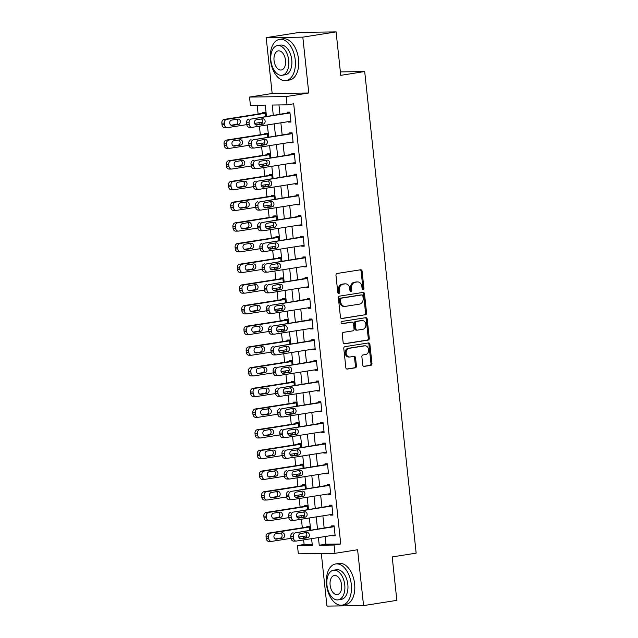 <?xml version="1.0" encoding="UTF-8"?>
<svg xmlns="http://www.w3.org/2000/svg" width="638" height="638" viewBox="0 0 638 638"><rect width="100%" height="100%" fill="white"/><g stroke="black" fill="none" stroke-linecap="round" stroke-linejoin="round"><path stroke-width="0.96" d="M363.15 289.732A1.148 0.925 89.2 0 0 363.939 288.448L362.097 271.19A1.635 1.316 89.2 0 0 360.614 269.77L337.095 273.479A1.635 1.316 89.2 0 0 335.963 275.305L337.805 292.563A1.148 0.925 89.2 0 0 339.639 292.276L339.4 290.043A5.24 4.219 89.2 0 1 343.021 284.189L344.983 283.878A5.24 4.219 89.2 0 1 345.469 283.838A5.24 4.219 89.2 0 1 349.72 288.416L349.959 290.649A1.148 0.925 89.2 0 0 351.785 290.362L351.546 288.129A5.24 4.219 89.2 0 1 355.175 282.275L357.136 281.964A5.24 4.219 89.2 0 1 357.623 281.924A5.24 4.219 89.2 0 1 361.874 286.502L362.113 288.735A1.148 0.925 89.2 0 0 363.15 289.732M362.543 289.564A1.148 0.925 89.2 0 0 362.95 288.464L361.108 271.198A1.635 1.316 89.2 0 0 360.167 269.842M338.244 293.4A1.148 0.925 89.2 0 0 338.65 292.292L338.411 290.059L339.4 290.043M350.39 291.478A1.148 0.925 89.2 0 0 350.796 290.378L350.557 288.145L351.546 288.129M362.751 364.984A1.635 1.316 89.2 0 0 364.234 366.403L370.83 365.367A1.635 1.316 89.2 0 0 371.962 363.532L369.912 344.368A1.635 1.316 89.2 0 0 368.437 342.949L344.919 346.657A1.635 1.316 89.2 0 0 343.786 348.484L345.836 367.655A1.635 1.316 89.2 0 0 347.311 369.075L355.286 367.815A1.635 1.316 89.2 0 0 356.419 365.989L355.541 357.782A1.635 1.316 89.2 0 0 354.058 356.363L350.103 356.985A4.378 3.525 89.2 0 1 349.704 357.025A4.378 3.525 89.2 0 1 346.123 352.942A4.378 3.525 89.2 0 1 349.177 348.3L364.657 345.852A4.378 3.525 89.2 0 1 365.064 345.82A4.378 3.525 89.2 0 1 368.644 349.903A4.378 3.525 89.2 0 1 365.59 354.545L363.006 354.951A1.635 1.316 89.2 0 0 361.874 356.786L362.751 364.984M325.077 536.534L325.89 544.198L340.74 543.991L334.089 545.043L334.974 553.313L298.345 553.816L297.46 545.538L312.309 545.338L311.599 538.655M336.098 31.9L302.819 37.148L266.19 37.642L299.469 32.394L336.098 31.9L340.74 75.34L364.697 71.56L416.159 553.138L392.203 556.918L396.844 600.358L363.564 605.606L357.599 549.749L334.974 553.313M266.19 37.642L272.163 93.499L308.784 92.996L302.819 37.148M308.784 92.996L286.159 96.569L287.044 104.839L272.195 105.047L273.287 115.231M340.74 543.991L293.695 103.795L287.044 104.839M365.43 314.845A1.635 1.316 89.2 0 0 366.563 313.019L364.513 293.847A1.635 1.316 89.2 0 0 363.038 292.427L339.52 296.136A1.635 1.316 89.2 0 0 338.387 297.97L340.437 317.134A1.635 1.316 89.2 0 0 341.912 318.553L364.442 314.861A1.635 1.316 89.2 0 0 365.574 313.027L363.524 293.863A1.635 1.316 89.2 0 0 362.591 292.499M367.217 319.104L369.266 338.276A1.635 1.316 89.2 0 1 368.134 340.102L344.616 343.81A1.635 1.316 89.2 0 1 343.132 342.399L342.255 334.192A1.635 1.316 89.2 0 1 343.388 332.358L352.926 330.859A1.635 1.316 89.2 0 0 354.058 329.025L353.476 323.586A1.635 1.316 89.2 0 0 352.001 322.166L342.072 323.729A1.148 0.925 89.2 0 1 341.824 321.456L365.733 317.692A1.635 1.316 89.2 0 1 367.217 319.104L366.228 319.12L368.278 338.292L369.266 338.276M321.321 553.505L326.943 606.1L363.564 605.606M278.95 104.951L279.938 114.186M280.864 122.807L282.148 134.865M283.073 143.494L284.357 155.552M285.282 164.181L286.574 176.24M287.491 184.868L288.783 196.927M289.7 205.556L290.992 217.614M291.917 226.235L293.201 238.301M294.126 246.922L295.41 258.988M296.335 267.609L297.627 279.675M298.544 288.296L299.836 300.354M300.753 308.983L302.045 321.042M302.97 329.671L304.254 341.729M305.179 350.358L306.471 362.416M307.388 371.045L308.68 383.103M309.597 391.724L310.889 403.79M311.807 412.411L313.099 424.477M314.024 433.098L315.308 445.165M316.233 453.785L317.525 465.844M318.442 474.473L319.734 486.531M320.651 495.16L321.943 507.218M322.868 515.847L324.152 527.905M288.416 121.619L288.464 122.097L290.944 122.057L289.883 112.128L287.403 112.16L287.491 112.99M290.625 142.306L290.681 142.776L293.153 142.745L292.092 132.816L289.62 132.848L289.708 133.677M292.834 162.985L292.89 163.464L295.362 163.432L294.301 153.503L291.829 153.535L291.917 154.364M295.051 183.672L295.099 184.151L297.571 184.119L296.51 174.19L294.038 174.222L294.126 175.051M297.26 204.359L297.308 204.838L299.78 204.806L298.72 194.877L296.247 194.909L296.335 195.738M299.469 225.047L299.517 225.525L301.997 225.493L300.937 215.564L298.456 215.596L298.544 216.426M301.678 245.734L301.734 246.212L304.206 246.18L303.146 236.243L300.673 236.283L300.761 237.105M303.887 266.421L303.943 266.899L306.415 266.859L305.355 256.931L302.883 256.97L302.97 257.792M306.104 287.108L306.152 287.586L308.625 287.547L307.564 277.618L305.092 277.65L305.179 278.479M308.314 307.795L308.361 308.266L310.842 308.234L309.773 298.305L307.301 298.337L307.388 299.166M310.523 328.474L310.57 328.953L313.051 328.921L311.99 318.992L309.51 319.024L309.597 319.853M312.732 349.161L312.787 349.64L315.26 349.608L314.199 339.679L311.727 339.711L311.815 340.54M314.941 369.849L314.997 370.327L317.469 370.295L316.408 360.366L313.936 360.398L314.024 361.228M317.158 390.536L317.206 391.014L319.678 390.982L318.617 381.053L316.145 381.085L316.233 381.915M319.367 411.223L319.415 411.701L321.895 411.67L320.826 401.733L318.354 401.773L318.442 402.594M321.576 431.91L321.624 432.389L324.104 432.349L323.043 422.42L320.563 422.46L320.651 423.281M323.785 452.597L323.841 453.068L326.313 453.036L325.252 443.107L322.78 443.139L322.868 443.968M325.994 473.284L326.05 473.755L328.522 473.723L327.461 463.794L324.989 463.826L325.077 464.655M328.211 493.964L328.259 494.442L330.731 494.41L329.671 484.481L327.198 484.513L327.286 485.343M330.42 514.651L330.468 515.129L332.948 515.097L331.888 505.168L329.407 505.2L329.495 506.03M332.629 535.338L332.677 535.816L335.157 535.784L334.097 525.856L331.616 525.887L331.712 526.717M257.178 105.246L258.119 114.058M259.036 122.679L259.219 124.346M259.411 126.188L260.328 134.746M261.253 143.367L261.428 145.033M261.628 146.876L262.537 155.433M263.462 164.054L263.638 165.721M263.837 167.563L264.746 176.12M265.671 184.741L265.847 186.408M266.046 188.25L266.963 196.799M267.88 205.428L268.064 207.095M268.255 208.937L269.172 217.486M270.089 226.115L270.273 227.782M270.464 229.616L271.381 238.173M272.306 246.802L272.482 248.469M272.681 250.303L273.59 258.861M274.515 267.489L274.691 269.148M274.89 270.99L275.799 279.548M276.725 288.169L276.9 289.835M277.099 291.678L278.016 300.235M278.934 308.856L279.117 310.523M279.308 312.365L280.226 320.922M281.143 329.543L281.326 331.21M281.517 333.052L282.435 341.609M283.36 350.23L283.535 351.897M283.735 353.739L284.644 362.288M285.569 370.917L285.744 372.584M285.944 374.426L286.853 382.975M287.778 391.604L287.953 393.271M288.153 395.105L289.07 403.663M289.987 412.292L290.17 413.958M290.362 415.793L291.279 424.35M292.196 432.979L292.379 434.637M292.571 436.48L293.488 445.037M294.413 453.658L294.589 455.325M294.788 457.167L295.697 465.724M296.622 474.345L296.798 476.012M296.997 477.854L297.906 486.411M298.831 495.032L299.007 496.699M299.206 498.541L300.123 507.098M301.04 515.719L301.224 517.386M301.415 519.228L302.332 527.778M303.249 536.406L303.433 538.073M303.624 539.915L304.119 544.493L312.205 544.381M265.56 116.451L265.137 112.463L262.657 112.503L262.744 113.325M267.769 137.138L267.346 133.151L264.874 133.19L264.961 134.012M269.978 157.825L269.555 153.838L267.083 153.87L267.17 154.699M272.195 178.504L271.764 174.525L269.292 174.557L269.38 175.386M274.404 199.192L273.973 195.212L271.501 195.244L271.589 196.073M276.613 219.879L276.19 215.899L273.71 215.931L273.798 216.761M278.822 240.566L278.399 236.586L275.927 236.618L276.015 237.448M281.031 261.253L280.608 257.274L278.136 257.305L278.224 258.135M283.248 281.94L282.817 277.953L280.345 277.993L280.433 278.814M285.457 302.627L285.026 298.64L282.554 298.68L282.642 299.501M287.666 323.314L287.244 319.327L284.763 319.359L284.851 320.188M289.875 343.994L289.453 340.014L286.98 340.046L287.068 340.875M292.084 364.681L291.662 360.701L289.189 360.733L289.277 361.563M294.301 385.368L293.871 381.388L291.399 381.42L291.486 382.25M296.51 406.055L296.088 402.076L293.608 402.107L293.695 402.937M298.72 426.742L298.297 422.763L295.817 422.795L295.912 423.624M300.929 447.429L300.506 443.442L298.034 443.482L298.121 444.303M303.138 468.117L302.715 464.129L300.243 464.169L300.331 464.99M305.355 488.804L304.924 484.816L302.452 484.848L302.54 485.678M307.564 509.483L307.141 505.503L304.661 505.535L304.749 506.365M309.773 530.17L309.35 526.19L306.87 526.222L306.966 527.052M364.697 71.56L340.373 71.895M304.119 544.493L297.46 545.538M266.461 116.307L265.264 105.134L250.415 105.342L249.53 97.064L286.159 96.569M272.163 93.499L249.53 97.064M318.418 537.579L319.239 545.243L334.089 545.043M274.204 123.86L275.496 135.918M276.413 144.547L277.705 156.605M278.623 165.226L279.915 177.292M280.84 185.913L282.124 197.979M283.049 206.6L284.341 218.667M285.258 227.287L286.55 239.346M287.467 247.975L288.759 260.033M289.684 268.662L290.968 280.72M291.893 289.349L293.177 301.407M294.102 310.036L295.394 322.094M296.311 330.715L297.603 342.781M298.52 351.402L299.812 363.469M300.737 372.09L302.021 384.156M302.946 392.777L304.23 404.835M305.155 413.464L306.447 425.522M307.364 434.151L308.656 446.209M309.574 454.838L310.865 466.896M311.791 475.525L313.075 487.584M314 496.205L315.284 508.271M316.209 516.892L317.501 528.958M310.674 530.034L309.382 517.968M308.465 509.347L307.173 497.281M306.256 488.66L304.964 476.594M304.039 467.973L302.755 455.915M301.83 447.286L300.538 435.228M299.621 426.599L298.329 414.54M297.412 405.912L296.12 393.853M295.195 385.224L293.911 373.166M292.986 364.545L291.702 352.479M290.776 343.858L289.485 331.792M288.567 323.171L287.275 311.105M286.358 302.484L285.066 290.426M284.141 281.797L282.857 269.738M281.932 261.109L280.648 249.051M279.723 240.422L278.431 228.364M277.514 219.735L276.222 207.677M275.305 199.056L274.013 186.99M273.088 178.369L271.804 166.303M270.879 157.682L269.595 145.616M268.67 136.995L267.378 124.936M325.89 544.198L319.239 545.243M288.464 122.097L290.904 121.706M290.681 142.776L293.113 142.394M292.89 163.464L295.322 163.081M295.099 184.151L297.539 183.768M297.308 204.838L299.748 204.455M299.517 225.525L301.957 225.142M301.734 246.212L304.166 245.829M303.943 266.899L306.376 266.509M306.152 287.586L308.593 287.196M308.361 308.266L310.802 307.883M310.57 328.953L313.011 328.57M312.787 349.64L315.22 349.257M314.997 370.327L317.429 369.944M317.206 391.014L319.646 390.631M319.415 411.701L321.855 411.319M321.624 432.389L324.064 431.998M323.841 453.068L326.273 452.685M326.05 473.755L328.482 473.372M328.259 494.442L330.699 494.059M330.468 515.129L332.908 514.746M332.677 535.816L335.117 535.434M357.623 281.924L356.626 281.932A5.24 4.219 89.2 0 0 356.148 281.98L357.136 281.964M350.557 288.145A5.24 4.219 89.2 0 1 354.186 282.283L356.148 281.98M345.469 283.838L344.48 283.854A5.24 4.219 89.2 0 0 343.994 283.894L344.983 283.878M338.411 290.059A5.24 4.219 89.2 0 1 342.032 284.197L343.994 283.894M341.37 318.498L364.442 314.861M362.878 295.92A1.148 0.925 89.2 0 0 361.842 294.931L341.194 298.185A1.148 0.925 89.2 0 0 340.405 299.469L340.66 301.822A5.24 4.219 89.2 0 0 344.911 306.399A5.24 4.219 89.2 0 0 345.397 306.36L359.505 304.135A5.24 4.219 89.2 0 0 363.134 298.281L362.878 295.92M361.068 294.939A1.148 0.925 89.2 0 0 360.853 294.947L361.842 294.931M344.911 306.399L343.922 306.415A5.24 4.219 89.2 0 1 339.663 301.838L339.416 299.477A1.148 0.925 89.2 0 1 340.206 298.201L360.853 294.947M344.065 343.754L367.145 340.118A1.635 1.316 89.2 0 0 368.278 338.292M351.315 322.174A1.635 1.316 89.2 0 0 351.012 322.182L341.617 323.665M362.823 329.296A4.378 3.525 89.2 0 0 365.877 324.654A4.378 3.525 89.2 0 0 362.304 320.571A4.378 3.525 89.2 0 0 361.898 320.603L356.443 321.464A1.635 1.316 89.2 0 0 355.31 323.299L355.892 328.737A1.635 1.316 89.2 0 0 357.368 330.157L362.823 329.296M362.304 320.571L361.307 320.587A4.378 3.525 89.2 0 0 360.909 320.619L361.898 320.603M356.379 330.173A1.635 1.316 89.2 0 1 354.903 328.753L354.321 323.306A1.635 1.316 89.2 0 1 355.454 321.48L360.909 320.619M366.228 319.12A1.635 1.316 89.2 0 0 365.295 317.756M365.064 345.82L364.075 345.836A4.378 3.525 89.2 0 0 363.668 345.868L364.657 345.852M349.704 357.025L348.715 357.033A4.378 3.525 89.2 0 1 345.134 352.958A4.378 3.525 89.2 0 1 348.189 348.308L363.668 345.868M346.769 369.019L354.289 367.831A1.635 1.316 89.2 0 0 355.422 365.997L354.553 357.798A1.635 1.316 89.2 0 0 353.611 356.435M363.684 366.348L369.841 365.375A1.635 1.316 89.2 0 0 370.973 363.548L368.923 344.376A1.635 1.316 89.2 0 0 367.99 343.021M265.185 112.942L224.145 119.418A3.334 2.688 -90.8 0 0 221.841 123.142L222.016 124.801A3.334 2.688 -90.8 0 0 224.72 127.712A3.334 2.688 -90.8 0 0 225.031 127.688M246.778 124.617L227.503 127.656A3.334 2.688 89.2 0 1 227.2 127.68A3.334 2.688 89.2 0 1 224.488 124.769L224.313 123.11A3.334 2.688 89.2 0 1 226.618 119.378L265.225 113.293M262.601 122.121L254.602 123.381M231.044 125.223L236.052 124.434A2.672 2.145 89.2 0 0 237.902 122.145A2.672 2.145 89.2 0 0 236.586 119.322M232.136 125.407L238.524 124.402A2.672 2.145 89.2 0 0 240.39 121.571A2.672 2.145 89.2 0 0 238.205 119.083A2.672 2.145 89.2 0 0 237.958 119.107L231.57 120.111A2.672 2.145 89.2 0 0 229.712 122.943A2.672 2.145 89.2 0 0 231.889 125.431A2.672 2.145 89.2 0 0 232.136 125.407L231.642 125.415M290.856 121.236L252.249 127.321A3.334 2.688 89.2 0 1 251.946 127.345A3.334 2.688 89.2 0 1 249.235 124.426L249.059 122.775A3.334 2.688 89.2 0 1 251.364 119.043L289.971 112.958M289.931 112.607L251.364 119.043M256.883 125.072A2.672 2.145 -90.8 0 1 256.635 125.096A2.672 2.145 -90.8 0 1 254.458 122.608A2.672 2.145 -90.8 0 1 256.316 119.777L262.704 118.772A2.672 2.145 -90.8 0 1 262.952 118.748A2.672 2.145 -90.8 0 1 265.129 121.236A2.672 2.145 -90.8 0 1 263.271 124.067L256.388 125.08M261.333 118.987A2.672 2.145 -90.8 0 1 262.649 121.81A2.672 2.145 -90.8 0 1 260.798 124.099L255.79 124.888M249.777 127.353A3.334 2.688 -90.8 0 1 249.466 127.377A3.334 2.688 -90.8 0 1 246.762 124.466L246.587 122.807A3.334 2.688 -90.8 0 1 248.892 119.075M267.394 133.629L226.354 140.097A3.334 2.688 -90.8 0 0 224.05 143.829L224.225 145.488A3.334 2.688 -90.8 0 0 226.937 148.399A3.334 2.688 -90.8 0 0 227.24 148.375M248.987 145.304L229.712 148.343A3.334 2.688 89.2 0 1 229.409 148.367A3.334 2.688 89.2 0 1 226.697 145.448L226.522 143.797A3.334 2.688 89.2 0 1 228.835 140.065L267.434 133.98M264.81 142.808L256.811 144.068M233.253 145.911L238.261 145.121A2.672 2.145 89.2 0 0 240.111 142.832A2.672 2.145 89.2 0 0 238.795 140.009M234.345 146.094L240.741 145.089A2.672 2.145 89.2 0 0 242.599 142.258A2.672 2.145 89.2 0 0 240.422 139.77A2.672 2.145 89.2 0 0 240.175 139.794L233.779 140.799A2.672 2.145 89.2 0 0 231.921 143.63A2.672 2.145 89.2 0 0 234.098 146.118A2.672 2.145 89.2 0 0 234.345 146.094L233.851 146.102M269.603 154.316L228.564 160.784A3.334 2.688 -90.8 0 0 226.259 164.516L226.434 166.167A3.334 2.688 -90.8 0 0 229.146 169.086A3.334 2.688 -90.8 0 0 229.449 169.062M251.205 165.992L231.929 169.03A3.334 2.688 89.2 0 1 231.618 169.054A3.334 2.688 89.2 0 1 228.914 166.135L228.731 164.484A3.334 2.688 89.2 0 1 231.044 160.752L269.643 154.667M267.019 163.495L259.02 164.756M235.462 166.598L240.47 165.808A2.672 2.145 89.2 0 0 242.32 163.519A2.672 2.145 89.2 0 0 241.004 160.696M236.562 166.781L242.95 165.776A2.672 2.145 89.2 0 0 244.809 162.945A2.672 2.145 89.2 0 0 242.631 160.457A2.672 2.145 89.2 0 0 242.384 160.481L235.996 161.486A2.672 2.145 89.2 0 0 234.13 164.317A2.672 2.145 89.2 0 0 236.315 166.805A2.672 2.145 89.2 0 0 236.562 166.781L236.068 166.789M271.82 175.003L230.781 181.471A3.334 2.688 -90.8 0 0 228.468 185.203L228.643 186.854A3.334 2.688 -90.8 0 0 231.355 189.773A3.334 2.688 -90.8 0 0 231.666 189.749M253.414 186.671L234.138 189.717A3.334 2.688 89.2 0 1 233.827 189.741A3.334 2.688 89.2 0 1 231.123 186.822L230.948 185.172A3.334 2.688 89.2 0 1 233.253 181.439L271.852 175.354M269.228 184.183L261.229 185.443M237.671 187.285L242.687 186.495A2.672 2.145 89.2 0 0 244.529 184.207A2.672 2.145 89.2 0 0 243.214 181.383M238.771 187.468L245.159 186.463A2.672 2.145 89.2 0 0 247.018 183.632A2.672 2.145 89.2 0 0 244.84 181.144A2.672 2.145 89.2 0 0 244.593 181.168L238.205 182.173A2.672 2.145 89.2 0 0 236.347 185.004A2.672 2.145 89.2 0 0 238.524 187.492A2.672 2.145 89.2 0 0 238.771 187.468L238.277 187.476M293.065 141.915L254.458 148.008A3.334 2.688 89.2 0 1 254.155 148.032A3.334 2.688 89.2 0 1 251.444 145.113L251.268 143.462A3.334 2.688 89.2 0 1 253.581 139.73L292.18 133.645M292.14 133.294L253.581 139.73M259.092 145.759A2.672 2.145 -90.8 0 1 258.845 145.783A2.672 2.145 -90.8 0 1 256.667 143.295A2.672 2.145 -90.8 0 1 258.526 140.464L264.922 139.459A2.672 2.145 -90.8 0 1 265.161 139.435A2.672 2.145 -90.8 0 1 267.346 141.923A2.672 2.145 -90.8 0 1 265.488 144.754L258.597 145.767M263.542 139.674A2.672 2.145 -90.8 0 1 264.858 142.497A2.672 2.145 -90.8 0 1 263.008 144.786L257.999 145.576M251.986 148.04A3.334 2.688 -90.8 0 1 251.675 148.064A3.334 2.688 -90.8 0 1 248.972 145.145L248.796 143.494A3.334 2.688 -90.8 0 1 251.101 139.762M295.274 162.602L256.675 168.687A3.334 2.688 89.2 0 1 256.364 168.719A3.334 2.688 89.2 0 1 253.653 165.8L253.477 164.149A3.334 2.688 89.2 0 1 255.79 160.417L294.389 154.332M294.349 153.981L255.79 160.417M261.309 166.446A2.672 2.145 -90.8 0 1 261.062 166.47A2.672 2.145 -90.8 0 1 258.876 163.982A2.672 2.145 -90.8 0 1 260.743 161.151L267.131 160.146A2.672 2.145 -90.8 0 1 267.378 160.122A2.672 2.145 -90.8 0 1 269.555 162.61A2.672 2.145 -90.8 0 1 267.697 165.441L260.814 166.454M265.751 160.361A2.672 2.145 -90.8 0 1 267.067 163.184A2.672 2.145 -90.8 0 1 265.217 165.473L260.208 166.263M254.195 168.727A3.334 2.688 -90.8 0 1 253.892 168.751A3.334 2.688 -90.8 0 1 251.181 165.832L251.005 164.181A3.334 2.688 -90.8 0 1 253.31 160.449M297.483 183.289L258.884 189.374A3.334 2.688 89.2 0 1 258.573 189.406A3.334 2.688 89.2 0 1 255.87 186.487L255.694 184.829A3.334 2.688 89.2 0 1 257.999 181.104L296.598 175.019M296.566 174.668L257.999 181.104M263.518 187.133A2.672 2.145 -90.8 0 1 263.271 187.149A2.672 2.145 -90.8 0 1 261.094 184.669A2.672 2.145 -90.8 0 1 262.952 181.838L269.34 180.825A2.672 2.145 -90.8 0 1 269.587 180.809A2.672 2.145 -90.8 0 1 271.764 183.297A2.672 2.145 -90.8 0 1 269.906 186.129L263.023 187.141M267.96 181.048A2.672 2.145 -90.8 0 1 269.276 183.864A2.672 2.145 -90.8 0 1 267.434 186.16L262.417 186.95M256.412 189.414A3.334 2.688 -90.8 0 1 256.101 189.438A3.334 2.688 -90.8 0 1 253.39 186.519L253.214 184.868A3.334 2.688 -90.8 0 1 255.527 181.136M274.029 195.691L232.99 202.158A3.334 2.688 -90.8 0 0 230.677 205.891L230.86 207.541A3.334 2.688 -90.8 0 0 233.564 210.46A3.334 2.688 -90.8 0 0 233.875 210.436M255.623 207.358L236.347 210.396A3.334 2.688 89.2 0 1 236.036 210.428A3.334 2.688 89.2 0 1 233.333 207.509L233.157 205.859A3.334 2.688 89.2 0 1 235.462 202.126L274.069 196.041M271.445 204.87L263.446 206.13M239.888 207.972L244.896 207.183A2.672 2.145 89.2 0 0 246.746 204.894A2.672 2.145 89.2 0 0 245.423 202.071M240.981 208.155L247.369 207.151A2.672 2.145 89.2 0 0 249.227 204.319A2.672 2.145 89.2 0 0 247.05 201.831A2.672 2.145 89.2 0 0 246.802 201.855L240.414 202.86A2.672 2.145 89.2 0 0 238.556 205.691A2.672 2.145 89.2 0 0 240.733 208.179A2.672 2.145 89.2 0 0 240.981 208.155L240.486 208.163M299.693 203.977L261.094 210.061A3.334 2.688 89.2 0 1 260.782 210.085A3.334 2.688 89.2 0 1 258.079 207.175L257.904 205.516A3.334 2.688 89.2 0 1 260.208 201.791L298.815 195.699M298.775 195.356L260.208 201.791M265.727 207.821A2.672 2.145 -90.8 0 1 265.48 207.836A2.672 2.145 -90.8 0 1 263.303 205.356A2.672 2.145 -90.8 0 1 265.161 202.525L271.549 201.512A2.672 2.145 -90.8 0 1 271.796 201.496A2.672 2.145 -90.8 0 1 273.973 203.977A2.672 2.145 -90.8 0 1 272.115 206.808L265.233 207.829M270.169 201.736A2.672 2.145 -90.8 0 1 271.493 204.551A2.672 2.145 -90.8 0 1 269.643 206.848L264.626 207.637M258.621 210.093A3.334 2.688 -90.8 0 1 258.31 210.125A3.334 2.688 -90.8 0 1 255.607 207.206L255.423 205.556A3.334 2.688 -90.8 0 1 257.736 201.823M295.227 59.781A20.855 12.289 -99 0 0 279.611 39.357A20.855 12.289 -99 0 0 270.48 60.124A20.855 12.289 -99 0 0 286.103 80.547A20.855 12.289 -99 0 0 295.227 59.781M286.103 80.547L289.429 80.029A20.855 12.289 -99 0 0 298.56 59.262A20.855 12.289 -99 0 0 282.937 38.83L279.611 39.357M277.458 45.601L280.521 45.123A15.017 8.852 81 0 1 291.765 59.828A15.017 8.852 81 0 1 285.194 74.782L282.132 75.268A15.017 8.852 -99 0 0 288.703 60.315A15.017 8.852 -99 0 0 277.458 45.601A15.017 8.852 -99 0 0 270.887 60.554A15.017 8.852 -99 0 0 282.132 75.268M274.053 60.514A9.674 5.702 -99 0 0 281.302 69.997A9.674 5.702 -99 0 0 285.537 60.355A9.674 5.702 -99 0 0 278.288 50.88A9.674 5.702 -99 0 0 274.053 60.514M351.291 584.384A20.855 12.289 -99 0 0 335.668 563.952A20.855 12.289 -99 0 0 326.544 584.719A20.855 12.289 -99 0 0 342.167 605.151A20.855 12.289 -99 0 0 351.291 584.384M342.167 605.151L345.493 604.625A20.855 12.289 -99 0 0 354.616 583.858A20.855 12.289 -99 0 0 339.001 563.434L335.668 563.952M333.522 570.205L336.577 569.726A15.017 8.852 81 0 1 347.83 584.432A15.017 8.852 81 0 1 341.258 599.385L338.196 599.864A15.017 8.852 -99 0 0 344.767 584.918A15.017 8.852 -99 0 0 333.522 570.205A15.017 8.852 -99 0 0 326.951 585.158A15.017 8.852 -99 0 0 338.196 599.864M330.117 585.118A9.674 5.702 -99 0 0 337.366 594.592A9.674 5.702 -99 0 0 341.601 584.958A9.674 5.702 -99 0 0 334.352 575.476A9.674 5.702 -99 0 0 330.117 585.118M276.238 216.378L235.199 222.845A3.334 2.688 -90.8 0 0 232.894 226.578L233.069 228.229A3.334 2.688 -90.8 0 0 235.773 231.147A3.334 2.688 -90.8 0 0 236.084 231.115M257.832 228.045L238.556 231.084A3.334 2.688 89.2 0 1 238.253 231.115A3.334 2.688 89.2 0 1 235.542 228.197L235.366 226.538A3.334 2.688 89.2 0 1 237.671 222.814L276.278 216.729M273.654 225.549L265.655 226.817M242.097 228.659L247.105 227.87A2.672 2.145 89.2 0 0 248.956 225.573A2.672 2.145 89.2 0 0 247.64 222.758M243.19 228.843L249.578 227.83A2.672 2.145 89.2 0 0 251.444 225.007A2.672 2.145 89.2 0 0 249.259 222.518A2.672 2.145 89.2 0 0 249.011 222.534L242.623 223.547A2.672 2.145 89.2 0 0 240.765 226.378A2.672 2.145 89.2 0 0 242.942 228.859A2.672 2.145 89.2 0 0 243.19 228.843L242.695 228.851M278.447 237.057L237.408 243.533A3.334 2.688 -90.8 0 0 235.103 247.257L235.278 248.916A3.334 2.688 -90.8 0 0 237.99 251.835A3.334 2.688 -90.8 0 0 238.293 251.803M260.041 248.732L240.765 251.771A3.334 2.688 89.2 0 1 240.462 251.795A3.334 2.688 89.2 0 1 237.751 248.884L237.575 247.225A3.334 2.688 89.2 0 1 239.888 243.501L278.487 237.408M275.863 246.236L267.864 247.496M244.306 249.346L249.314 248.557A2.672 2.145 89.2 0 0 251.165 246.26A2.672 2.145 89.2 0 0 249.849 243.445M245.399 249.53L251.795 248.517A2.672 2.145 89.2 0 0 253.653 245.686A2.672 2.145 89.2 0 0 251.476 243.206A2.672 2.145 89.2 0 0 251.228 243.222L244.832 244.234A2.672 2.145 89.2 0 0 242.974 247.066A2.672 2.145 89.2 0 0 245.151 249.546A2.672 2.145 89.2 0 0 245.399 249.53L244.904 249.53M280.656 257.744L239.625 264.22A3.334 2.688 -90.8 0 0 237.312 267.944L237.488 269.603A3.334 2.688 -90.8 0 0 240.199 272.522A3.334 2.688 -90.8 0 0 240.502 272.49M262.258 269.419L242.982 272.458A3.334 2.688 89.2 0 1 242.671 272.482A3.334 2.688 89.2 0 1 239.968 269.571L239.784 267.912A3.334 2.688 89.2 0 1 242.097 264.18L280.696 258.095M278.072 266.923L270.073 268.183M246.515 270.034L251.524 269.236A2.672 2.145 89.2 0 0 253.374 266.947A2.672 2.145 89.2 0 0 252.058 264.124M247.616 270.217L254.004 269.204A2.672 2.145 89.2 0 0 255.862 266.373A2.672 2.145 89.2 0 0 253.685 263.893A2.672 2.145 89.2 0 0 253.438 263.909L247.05 264.914A2.672 2.145 89.2 0 0 245.183 267.745A2.672 2.145 89.2 0 0 247.369 270.233A2.672 2.145 89.2 0 0 247.616 270.217L247.121 270.217M282.873 278.431L241.834 284.907A3.334 2.688 -90.8 0 0 239.521 288.631L239.697 290.29A3.334 2.688 -90.8 0 0 242.408 293.201A3.334 2.688 -90.8 0 0 242.719 293.177M264.467 290.107L245.191 293.145A3.334 2.688 89.2 0 1 244.88 293.169A3.334 2.688 89.2 0 1 242.177 290.258L242.001 288.599A3.334 2.688 89.2 0 1 244.306 284.867L282.905 278.782M280.281 287.61L272.282 288.87M248.724 290.713L253.741 289.923A2.672 2.145 89.2 0 0 255.583 287.634A2.672 2.145 89.2 0 0 254.267 284.811M249.825 290.896L256.213 289.891A2.672 2.145 89.2 0 0 258.071 287.06A2.672 2.145 89.2 0 0 255.894 284.572A2.672 2.145 89.2 0 0 255.647 284.596L249.259 285.601A2.672 2.145 89.2 0 0 247.4 288.432A2.672 2.145 89.2 0 0 249.578 290.92A2.672 2.145 89.2 0 0 249.825 290.896L249.33 290.904M285.082 299.118L244.043 305.586A3.334 2.688 -90.8 0 0 241.73 309.318L241.914 310.977A3.334 2.688 -90.8 0 0 244.617 313.888A3.334 2.688 -90.8 0 0 244.928 313.864M266.676 310.794L247.4 313.832A3.334 2.688 89.2 0 1 247.089 313.856A3.334 2.688 89.2 0 1 244.386 310.937L244.21 309.286A3.334 2.688 89.2 0 1 246.515 305.554L285.122 299.469M282.498 308.298L274.5 309.558M250.941 311.4L255.95 310.61A2.672 2.145 89.2 0 0 257.8 308.321A2.672 2.145 89.2 0 0 256.476 305.498M252.034 311.583L258.422 310.578A2.672 2.145 89.2 0 0 260.28 307.747A2.672 2.145 89.2 0 0 258.103 305.259A2.672 2.145 89.2 0 0 257.856 305.283L251.468 306.288A2.672 2.145 89.2 0 0 249.61 309.119A2.672 2.145 89.2 0 0 251.787 311.607A2.672 2.145 89.2 0 0 252.034 311.583L251.539 311.591M301.91 224.664L263.303 230.749A3.334 2.688 89.2 0 1 263 230.773A3.334 2.688 89.2 0 1 260.288 227.862L260.113 226.203A3.334 2.688 89.2 0 1 262.417 222.479L301.024 216.386M300.984 216.035L262.417 222.479M267.936 228.508A2.672 2.145 -90.8 0 1 267.689 228.524A2.672 2.145 -90.8 0 1 265.512 226.035A2.672 2.145 -90.8 0 1 267.37 223.212L273.758 222.199A2.672 2.145 -90.8 0 1 274.005 222.184A2.672 2.145 -90.8 0 1 276.19 224.664A2.672 2.145 -90.8 0 1 274.324 227.495L267.442 228.508M272.386 222.415A2.672 2.145 -90.8 0 1 273.702 225.238A2.672 2.145 -90.8 0 1 271.852 227.527L266.844 228.324M260.83 230.781A3.334 2.688 -90.8 0 1 260.519 230.812A3.334 2.688 -90.8 0 1 257.816 227.894L257.64 226.235A3.334 2.688 -90.8 0 1 259.945 222.51M304.119 245.351L265.512 251.436A3.334 2.688 89.2 0 1 265.209 251.46A3.334 2.688 89.2 0 1 262.497 248.549L262.322 246.89A3.334 2.688 89.2 0 1 264.634 243.158L303.233 237.073M303.194 236.722L264.634 243.158M270.145 249.187A2.672 2.145 -90.8 0 1 269.898 249.211A2.672 2.145 -90.8 0 1 267.721 246.723A2.672 2.145 -90.8 0 1 269.579 243.891L275.975 242.887A2.672 2.145 -90.8 0 1 276.222 242.863A2.672 2.145 -90.8 0 1 278.399 245.351A2.672 2.145 -90.8 0 1 276.541 248.182L269.651 249.195M274.595 243.102A2.672 2.145 -90.8 0 1 275.911 245.925A2.672 2.145 -90.8 0 1 274.061 248.214L269.053 249.003M263.039 251.468A3.334 2.688 -90.8 0 1 262.736 251.492A3.334 2.688 -90.8 0 1 260.025 248.581L259.849 246.922A3.334 2.688 -90.8 0 1 262.154 243.198M306.328 266.038L267.729 272.123A3.334 2.688 89.2 0 1 267.418 272.147A3.334 2.688 89.2 0 1 264.714 269.228L264.531 267.577A3.334 2.688 89.2 0 1 266.844 263.845L305.442 257.76M305.403 257.409L266.844 263.845M272.362 269.874A2.672 2.145 -90.8 0 1 272.115 269.898A2.672 2.145 -90.8 0 1 269.93 267.41A2.672 2.145 -90.8 0 1 271.796 264.579L278.184 263.574A2.672 2.145 -90.8 0 1 278.431 263.55A2.672 2.145 -90.8 0 1 280.608 266.038A2.672 2.145 -90.8 0 1 278.75 268.869L271.868 269.882M276.804 263.789A2.672 2.145 -90.8 0 1 278.12 266.612A2.672 2.145 -90.8 0 1 276.27 268.901L271.262 269.691M265.249 272.155A3.334 2.688 -90.8 0 1 264.945 272.179A3.334 2.688 -90.8 0 1 262.234 269.268L262.059 267.609A3.334 2.688 -90.8 0 1 264.363 263.877M308.537 286.725L269.938 292.81A3.334 2.688 89.2 0 1 269.627 292.834A3.334 2.688 89.2 0 1 266.923 289.915L266.748 288.264A3.334 2.688 89.2 0 1 269.053 284.532L307.652 278.447M307.62 278.096L269.053 284.532M274.571 290.561A2.672 2.145 -90.8 0 1 274.324 290.585A2.672 2.145 -90.8 0 1 272.147 288.097A2.672 2.145 -90.8 0 1 274.005 285.266L280.393 284.261A2.672 2.145 -90.8 0 1 280.64 284.237A2.672 2.145 -90.8 0 1 282.817 286.725A2.672 2.145 -90.8 0 1 280.959 289.556L274.077 290.569M279.013 284.476A2.672 2.145 -90.8 0 1 280.329 287.299A2.672 2.145 -90.8 0 1 278.487 289.588L273.471 290.378M267.466 292.842A3.334 2.688 -90.8 0 1 267.155 292.866A3.334 2.688 -90.8 0 1 264.443 289.955L264.268 288.296A3.334 2.688 -90.8 0 1 266.58 284.564M310.746 307.404L272.147 313.497A3.334 2.688 89.2 0 1 271.836 313.521A3.334 2.688 89.2 0 1 269.132 310.602L268.957 308.951A3.334 2.688 89.2 0 1 271.262 305.219L309.869 299.134M309.829 298.783L271.262 305.219M276.78 311.248A2.672 2.145 -90.8 0 1 276.533 311.272A2.672 2.145 -90.8 0 1 274.356 308.784A2.672 2.145 -90.8 0 1 276.214 305.953L282.602 304.948A2.672 2.145 -90.8 0 1 282.849 304.924A2.672 2.145 -90.8 0 1 285.026 307.412A2.672 2.145 -90.8 0 1 283.168 310.243L276.286 311.256M281.222 305.163A2.672 2.145 -90.8 0 1 282.546 307.987A2.672 2.145 -90.8 0 1 280.696 310.275L275.688 311.065M269.675 313.529A3.334 2.688 -90.8 0 1 269.364 313.553A3.334 2.688 -90.8 0 1 266.66 310.634L266.477 308.983A3.334 2.688 -90.8 0 1 268.789 305.251M287.291 319.805L246.252 326.273A3.334 2.688 -90.8 0 0 243.947 330.005L244.123 331.656A3.334 2.688 -90.8 0 0 246.826 334.575A3.334 2.688 -90.8 0 0 247.137 334.551M268.885 331.481L249.61 334.519A3.334 2.688 89.2 0 1 249.306 334.543A3.334 2.688 89.2 0 1 246.595 331.624L246.42 329.974A3.334 2.688 89.2 0 1 248.724 326.241L287.331 320.156M284.707 328.985L276.709 330.245M253.15 332.087L258.159 331.297A2.672 2.145 89.2 0 0 260.009 329.009A2.672 2.145 89.2 0 0 258.693 326.185M254.243 332.27L260.631 331.266A2.672 2.145 89.2 0 0 262.497 328.434A2.672 2.145 89.2 0 0 260.312 325.946A2.672 2.145 89.2 0 0 260.065 325.97L253.677 326.975A2.672 2.145 89.2 0 0 251.819 329.806A2.672 2.145 89.2 0 0 253.996 332.294A2.672 2.145 89.2 0 0 254.243 332.27L253.749 332.278M312.963 328.091L274.356 334.176A3.334 2.688 89.2 0 1 274.053 334.208A3.334 2.688 89.2 0 1 271.341 331.289L271.166 329.639A3.334 2.688 89.2 0 1 273.471 325.906L312.078 319.821M312.038 319.471L273.471 325.906M278.989 331.935A2.672 2.145 -90.8 0 1 278.742 331.959A2.672 2.145 -90.8 0 1 276.565 329.471A2.672 2.145 -90.8 0 1 278.423 326.64L284.811 325.635A2.672 2.145 -90.8 0 1 285.058 325.611A2.672 2.145 -90.8 0 1 287.244 328.099A2.672 2.145 -90.8 0 1 285.377 330.931L278.495 331.943M283.439 325.851A2.672 2.145 -90.8 0 1 284.755 328.674A2.672 2.145 -90.8 0 1 282.905 330.962L277.897 331.752M271.884 334.216A3.334 2.688 -90.8 0 1 271.573 334.24A3.334 2.688 -90.8 0 1 268.869 331.321L268.694 329.671A3.334 2.688 -90.8 0 1 270.998 325.938M289.5 340.493L248.461 346.96A3.334 2.688 -90.8 0 0 246.156 350.693L246.332 352.343A3.334 2.688 -90.8 0 0 249.043 355.262A3.334 2.688 -90.8 0 0 249.346 355.238M271.094 352.16L251.827 355.206A3.334 2.688 89.2 0 1 251.516 355.23A3.334 2.688 89.2 0 1 248.804 352.312L248.629 350.661A3.334 2.688 89.2 0 1 250.941 346.928L289.54 340.844M286.917 349.672L278.918 350.932M255.359 352.774L260.368 351.985A2.672 2.145 89.2 0 0 262.218 349.696A2.672 2.145 89.2 0 0 260.902 346.873M256.452 352.958L262.848 351.953A2.672 2.145 89.2 0 0 264.706 349.122A2.672 2.145 89.2 0 0 262.529 346.633A2.672 2.145 89.2 0 0 262.282 346.657L255.886 347.662A2.672 2.145 89.2 0 0 254.028 350.493A2.672 2.145 89.2 0 0 256.213 352.981A2.672 2.145 89.2 0 0 256.452 352.958L255.966 352.966M315.172 348.779L276.565 354.864A3.334 2.688 89.2 0 1 276.262 354.895A3.334 2.688 89.2 0 1 273.55 351.977L273.375 350.318A3.334 2.688 89.2 0 1 275.688 346.594L314.287 340.509M314.247 340.158L275.688 346.594M281.199 352.623A2.672 2.145 -90.8 0 1 280.951 352.639A2.672 2.145 -90.8 0 1 278.774 350.158A2.672 2.145 -90.8 0 1 280.632 347.327L287.028 346.314A2.672 2.145 -90.8 0 1 287.275 346.298A2.672 2.145 -90.8 0 1 289.453 348.787A2.672 2.145 -90.8 0 1 287.594 351.61L280.704 352.631M285.649 346.538A2.672 2.145 -90.8 0 1 286.964 349.353A2.672 2.145 -90.8 0 1 285.114 351.65L280.106 352.439M274.093 354.903A3.334 2.688 -90.8 0 1 273.79 354.927A3.334 2.688 -90.8 0 1 271.078 352.009L270.903 350.358A3.334 2.688 -90.8 0 1 273.208 346.625M291.71 361.18L250.678 367.647A3.334 2.688 -90.8 0 0 248.365 371.38L248.541 373.031A3.334 2.688 -90.8 0 0 251.252 375.949A3.334 2.688 -90.8 0 0 251.555 375.926M273.311 372.847L254.036 375.886A3.334 2.688 89.2 0 1 253.725 375.918A3.334 2.688 89.2 0 1 251.021 372.999L250.838 371.34A3.334 2.688 89.2 0 1 253.15 367.616L291.749 361.531M289.126 370.359L281.127 371.619M257.569 373.461L262.585 372.672A2.672 2.145 89.2 0 0 264.427 370.383A2.672 2.145 89.2 0 0 263.111 367.56M258.669 373.645L265.057 372.64A2.672 2.145 89.2 0 0 266.915 369.809A2.672 2.145 89.2 0 0 264.738 367.321A2.672 2.145 89.2 0 0 264.491 367.344L258.103 368.349A2.672 2.145 89.2 0 0 256.245 371.18A2.672 2.145 89.2 0 0 258.422 373.669A2.672 2.145 89.2 0 0 258.669 373.645L258.175 373.653M317.381 369.466L278.782 375.551A3.334 2.688 89.2 0 1 278.471 375.575A3.334 2.688 89.2 0 1 275.768 372.664L275.584 371.005A3.334 2.688 89.2 0 1 277.897 367.281L316.496 361.188M316.456 360.845L277.897 367.281M283.416 373.31A2.672 2.145 -90.8 0 1 283.168 373.326A2.672 2.145 -90.8 0 1 280.983 370.845A2.672 2.145 -90.8 0 1 282.849 368.014L289.237 367.002A2.672 2.145 -90.8 0 1 289.485 366.986A2.672 2.145 -90.8 0 1 291.662 369.466A2.672 2.145 -90.8 0 1 289.804 372.297L282.921 373.318M287.858 367.225A2.672 2.145 -90.8 0 1 289.173 370.04A2.672 2.145 -90.8 0 1 287.323 372.337L282.315 373.126M276.302 375.583A3.334 2.688 -90.8 0 1 275.999 375.615A3.334 2.688 -90.8 0 1 273.287 372.696L273.112 371.037A3.334 2.688 -90.8 0 1 275.425 367.313M293.927 381.867L252.887 388.335A3.334 2.688 -90.8 0 0 250.575 392.067L250.75 393.718A3.334 2.688 -90.8 0 0 253.461 396.637A3.334 2.688 -90.8 0 0 253.772 396.605M275.52 393.534L256.245 396.573A3.334 2.688 89.2 0 1 255.934 396.605A3.334 2.688 89.2 0 1 253.23 393.686L253.055 392.027A3.334 2.688 89.2 0 1 255.359 388.303L293.959 382.218M291.335 391.038L283.336 392.306M259.778 394.148L264.794 393.359A2.672 2.145 89.2 0 0 266.636 391.062A2.672 2.145 89.2 0 0 265.32 388.247M260.878 394.332L267.266 393.319A2.672 2.145 89.2 0 0 269.124 390.496A2.672 2.145 89.2 0 0 266.947 388.008A2.672 2.145 89.2 0 0 266.7 388.024L260.312 389.036A2.672 2.145 89.2 0 0 258.454 391.868A2.672 2.145 89.2 0 0 260.631 394.348A2.672 2.145 89.2 0 0 260.878 394.332L260.384 394.34M319.59 390.153L280.991 396.238A3.334 2.688 89.2 0 1 280.68 396.262A3.334 2.688 89.2 0 1 277.977 393.351L277.801 391.692A3.334 2.688 89.2 0 1 280.106 387.96L318.705 381.875M318.673 381.524L280.106 387.96M285.625 393.997A2.672 2.145 -90.8 0 1 285.377 394.013A2.672 2.145 -90.8 0 1 283.2 391.525A2.672 2.145 -90.8 0 1 285.058 388.701L291.446 387.689A2.672 2.145 -90.8 0 1 291.694 387.673A2.672 2.145 -90.8 0 1 293.871 390.153A2.672 2.145 -90.8 0 1 292.013 392.984L285.13 393.997M290.067 387.904A2.672 2.145 -90.8 0 1 291.383 390.727A2.672 2.145 -90.8 0 1 289.54 393.016L284.524 393.813M278.519 396.27A3.334 2.688 -90.8 0 1 278.208 396.302A3.334 2.688 -90.8 0 1 275.496 393.383L275.321 391.724A3.334 2.688 -90.8 0 1 277.634 388M296.136 402.546L255.096 409.022A3.334 2.688 -90.8 0 0 252.784 412.746L252.967 414.405A3.334 2.688 -90.8 0 0 255.671 417.324A3.334 2.688 -90.8 0 0 255.982 417.292M277.729 414.221L258.454 417.26A3.334 2.688 89.2 0 1 258.143 417.284A3.334 2.688 89.2 0 1 255.439 414.373L255.264 412.714A3.334 2.688 89.2 0 1 257.569 408.99L296.176 402.897M293.552 411.725L285.553 412.985M261.995 414.836L267.003 414.046A2.672 2.145 89.2 0 0 268.853 411.749A2.672 2.145 89.2 0 0 267.529 408.934M263.087 415.019L269.475 414.006A2.672 2.145 89.2 0 0 271.333 411.175A2.672 2.145 89.2 0 0 269.156 408.695A2.672 2.145 89.2 0 0 268.909 408.711L262.521 409.724A2.672 2.145 89.2 0 0 260.663 412.555A2.672 2.145 89.2 0 0 262.84 415.035A2.672 2.145 89.2 0 0 263.087 415.019L262.593 415.019M321.799 410.84L283.2 416.925A3.334 2.688 89.2 0 1 282.889 416.949A3.334 2.688 89.2 0 1 280.186 414.038L280.01 412.379A3.334 2.688 89.2 0 1 282.315 408.647L320.922 402.562M320.882 402.211L282.315 408.647M287.834 414.676A2.672 2.145 -90.8 0 1 287.586 414.7A2.672 2.145 -90.8 0 1 285.409 412.212A2.672 2.145 -90.8 0 1 287.267 409.381L293.655 408.376A2.672 2.145 -90.8 0 1 293.903 408.352A2.672 2.145 -90.8 0 1 296.08 410.84A2.672 2.145 -90.8 0 1 294.222 413.671L287.339 414.684M292.276 408.591A2.672 2.145 -90.8 0 1 293.6 411.414A2.672 2.145 -90.8 0 1 291.749 413.703L286.741 414.493M280.728 416.957A3.334 2.688 -90.8 0 1 280.417 416.981A3.334 2.688 -90.8 0 1 277.713 414.07L277.53 412.411A3.334 2.688 -90.8 0 1 279.843 408.687M298.345 423.233L257.305 429.709A3.334 2.688 -90.8 0 0 255.001 433.433L255.176 435.092A3.334 2.688 -90.8 0 0 257.88 438.011A3.334 2.688 -90.8 0 0 258.191 437.979M279.938 434.909L260.663 437.947A3.334 2.688 89.2 0 1 260.36 437.971A3.334 2.688 89.2 0 1 257.648 435.06L257.473 433.401A3.334 2.688 89.2 0 1 259.778 429.669L298.385 423.584M295.761 432.412L287.762 433.673M264.204 435.515L269.212 434.725A2.672 2.145 89.2 0 0 271.062 432.436A2.672 2.145 89.2 0 0 269.746 429.613M265.296 435.706L271.684 434.693A2.672 2.145 89.2 0 0 273.55 431.862A2.672 2.145 89.2 0 0 271.365 429.382A2.672 2.145 89.2 0 0 271.118 429.398L264.73 430.403A2.672 2.145 89.2 0 0 262.872 433.234A2.672 2.145 89.2 0 0 265.049 435.722A2.672 2.145 89.2 0 0 265.296 435.706L264.802 435.706M324.016 431.527L285.409 437.612A3.334 2.688 89.2 0 1 285.106 437.636A3.334 2.688 89.2 0 1 282.395 434.717L282.219 433.066A3.334 2.688 89.2 0 1 284.524 429.334L323.131 423.249M323.091 422.898L284.524 429.334M290.043 435.363A2.672 2.145 -90.8 0 1 289.796 435.387A2.672 2.145 -90.8 0 1 287.618 432.899A2.672 2.145 -90.8 0 1 289.477 430.068L295.865 429.063A2.672 2.145 -90.8 0 1 296.112 429.039A2.672 2.145 -90.8 0 1 298.297 431.527A2.672 2.145 -90.8 0 1 296.431 434.358L289.548 435.371M294.493 429.278A2.672 2.145 -90.8 0 1 295.809 432.101A2.672 2.145 -90.8 0 1 293.959 434.39L288.95 435.18M282.937 437.644A3.334 2.688 -90.8 0 1 282.626 437.668A3.334 2.688 -90.8 0 1 279.923 434.757L279.747 433.098A3.334 2.688 -90.8 0 1 282.052 429.366M300.554 443.92L259.514 450.396A3.334 2.688 -90.8 0 0 257.21 454.12L257.385 455.779A3.334 2.688 -90.8 0 0 260.097 458.69A3.334 2.688 -90.8 0 0 260.4 458.666M282.148 455.596L262.88 458.634A3.334 2.688 89.2 0 1 262.569 458.658A3.334 2.688 89.2 0 1 259.857 455.739L259.682 454.089A3.334 2.688 89.2 0 1 261.995 450.356L300.594 444.271M297.97 453.1L289.971 454.36M266.413 456.202L271.421 455.412A2.672 2.145 89.2 0 0 273.271 453.124A2.672 2.145 89.2 0 0 271.955 450.3M267.505 456.385L273.901 455.38A2.672 2.145 89.2 0 0 275.76 452.549A2.672 2.145 89.2 0 0 273.582 450.061A2.672 2.145 89.2 0 0 273.335 450.085L266.939 451.09A2.672 2.145 89.2 0 0 265.081 453.921A2.672 2.145 89.2 0 0 267.266 456.409A2.672 2.145 89.2 0 0 267.505 456.385L267.019 456.393M302.771 464.608L261.732 471.075A3.334 2.688 -90.8 0 0 259.419 474.808L259.594 476.466A3.334 2.688 -90.8 0 0 262.306 479.377A3.334 2.688 -90.8 0 0 262.609 479.353M284.365 476.283L265.089 479.321A3.334 2.688 89.2 0 1 264.778 479.345A3.334 2.688 89.2 0 1 262.074 476.426L261.891 474.776A3.334 2.688 89.2 0 1 264.204 471.043L302.803 464.958M300.179 473.787L292.18 475.047M268.622 476.889L273.638 476.1A2.672 2.145 89.2 0 0 275.48 473.811A2.672 2.145 89.2 0 0 274.165 470.988M269.722 477.072L276.11 476.068A2.672 2.145 89.2 0 0 277.969 473.236A2.672 2.145 89.2 0 0 275.791 470.748A2.672 2.145 89.2 0 0 275.544 470.772L269.156 471.777A2.672 2.145 89.2 0 0 267.298 474.608A2.672 2.145 89.2 0 0 269.475 477.096A2.672 2.145 89.2 0 0 269.722 477.072L269.228 477.08M304.98 485.295L263.941 491.762A3.334 2.688 -90.8 0 0 261.628 495.495L261.803 497.146A3.334 2.688 -90.8 0 0 264.515 500.064A3.334 2.688 -90.8 0 0 264.826 500.04M286.574 496.97L267.298 500.009A3.334 2.688 89.2 0 1 266.987 500.032A3.334 2.688 89.2 0 1 264.284 497.114L264.108 495.463A3.334 2.688 89.2 0 1 266.413 491.731L305.012 485.646M302.388 494.474L294.389 495.734M270.831 497.576L275.847 496.787A2.672 2.145 89.2 0 0 277.69 494.498A2.672 2.145 89.2 0 0 276.374 491.675M271.932 497.76L278.32 496.755A2.672 2.145 89.2 0 0 280.178 493.924A2.672 2.145 89.2 0 0 278.001 491.435A2.672 2.145 89.2 0 0 277.753 491.459L271.365 492.464A2.672 2.145 89.2 0 0 269.507 495.295A2.672 2.145 89.2 0 0 271.684 497.784A2.672 2.145 89.2 0 0 271.932 497.76L271.437 497.768M307.189 505.982L266.15 512.45A3.334 2.688 -90.8 0 0 263.845 516.182L264.02 517.833A3.334 2.688 -90.8 0 0 266.724 520.752A3.334 2.688 -90.8 0 0 267.035 520.728M288.783 517.649L269.507 520.696A3.334 2.688 89.2 0 1 269.204 520.72A3.334 2.688 89.2 0 1 266.493 517.801L266.317 516.15A3.334 2.688 89.2 0 1 268.622 512.418L307.229 506.333M304.605 515.161L296.606 516.421M273.048 518.263L278.056 517.474A2.672 2.145 89.2 0 0 279.907 515.185A2.672 2.145 89.2 0 0 278.583 512.362M274.141 518.447L280.529 517.442A2.672 2.145 89.2 0 0 282.387 514.611A2.672 2.145 89.2 0 0 280.21 512.123A2.672 2.145 89.2 0 0 279.962 512.147L273.574 513.151A2.672 2.145 89.2 0 0 271.716 515.982A2.672 2.145 89.2 0 0 273.893 518.471A2.672 2.145 89.2 0 0 274.141 518.447L273.646 518.455M309.398 526.669L268.359 533.137A3.334 2.688 -90.8 0 0 266.054 536.869L266.229 538.52A3.334 2.688 -90.8 0 0 268.933 541.439A3.334 2.688 -90.8 0 0 269.244 541.415M290.992 538.336L271.716 541.375A3.334 2.688 89.2 0 1 271.413 541.407A3.334 2.688 89.2 0 1 268.702 538.488L268.526 536.829A3.334 2.688 89.2 0 1 270.831 533.105L309.438 527.02M306.814 535.848L298.815 537.108M275.257 538.95L280.265 538.161A2.672 2.145 89.2 0 0 282.116 535.872A2.672 2.145 89.2 0 0 280.8 533.049M276.35 539.134L282.738 538.129A2.672 2.145 89.2 0 0 284.604 535.298A2.672 2.145 89.2 0 0 282.419 532.81A2.672 2.145 89.2 0 0 282.171 532.834L275.783 533.839A2.672 2.145 89.2 0 0 273.925 536.67A2.672 2.145 89.2 0 0 276.102 539.158A2.672 2.145 89.2 0 0 276.35 539.134L275.855 539.142M326.225 452.214L287.626 458.299A3.334 2.688 89.2 0 1 287.315 458.323A3.334 2.688 89.2 0 1 284.604 455.404L284.428 453.754A3.334 2.688 89.2 0 1 286.741 450.021L325.34 443.936M325.3 443.585L286.741 450.021M292.252 456.05A2.672 2.145 -90.8 0 1 292.013 456.074A2.672 2.145 -90.8 0 1 289.827 453.586A2.672 2.145 -90.8 0 1 291.686 450.755L298.082 449.75A2.672 2.145 -90.8 0 1 298.329 449.726A2.672 2.145 -90.8 0 1 300.506 452.214A2.672 2.145 -90.8 0 1 298.648 455.046L291.765 456.058M296.702 449.965A2.672 2.145 -90.8 0 1 298.018 452.789A2.672 2.145 -90.8 0 1 296.168 455.077L291.159 455.867M285.146 458.331A3.334 2.688 -90.8 0 1 284.843 458.355A3.334 2.688 -90.8 0 1 282.132 455.436L281.956 453.785A3.334 2.688 -90.8 0 1 284.261 450.053M328.434 472.894L289.835 478.986A3.334 2.688 89.2 0 1 289.524 479.01A3.334 2.688 89.2 0 1 286.821 476.092L286.637 474.441A3.334 2.688 89.2 0 1 288.95 470.708L327.549 464.624M327.509 464.273L288.95 470.708M294.469 476.738A2.672 2.145 -90.8 0 1 294.222 476.761A2.672 2.145 -90.8 0 1 292.044 474.273A2.672 2.145 -90.8 0 1 293.903 471.442L300.291 470.437A2.672 2.145 -90.8 0 1 300.538 470.413A2.672 2.145 -90.8 0 1 302.715 472.902A2.672 2.145 -90.8 0 1 300.857 475.733L293.974 476.745M298.911 470.653A2.672 2.145 -90.8 0 1 300.227 473.476A2.672 2.145 -90.8 0 1 298.385 475.765L293.368 476.554M287.355 479.018A3.334 2.688 -90.8 0 1 287.052 479.042A3.334 2.688 -90.8 0 1 284.341 476.123L284.165 474.473A3.334 2.688 -90.8 0 1 286.478 470.74M330.644 493.581L292.044 499.666A3.334 2.688 89.2 0 1 291.733 499.698A3.334 2.688 89.2 0 1 289.03 496.779L288.854 495.128A3.334 2.688 89.2 0 1 291.159 491.396L329.758 485.311M329.726 484.96L291.159 491.396M296.678 497.425A2.672 2.145 -90.8 0 1 296.431 497.449A2.672 2.145 -90.8 0 1 294.254 494.96A2.672 2.145 -90.8 0 1 296.112 492.129L302.5 491.124A2.672 2.145 -90.8 0 1 302.747 491.1A2.672 2.145 -90.8 0 1 304.924 493.589A2.672 2.145 -90.8 0 1 303.066 496.42L296.184 497.433M301.12 491.34A2.672 2.145 -90.8 0 1 302.436 494.163A2.672 2.145 -90.8 0 1 300.594 496.452L295.577 497.241M289.572 499.706A3.334 2.688 -90.8 0 1 289.261 499.729A3.334 2.688 -90.8 0 1 286.55 496.811L286.374 495.16A3.334 2.688 -90.8 0 1 288.687 491.427M332.853 514.268L294.254 520.353A3.334 2.688 89.2 0 1 293.943 520.385A3.334 2.688 89.2 0 1 291.239 517.466L291.064 515.807A3.334 2.688 89.2 0 1 293.368 512.083L331.975 505.998M331.935 505.647L293.368 512.083M298.887 518.112A2.672 2.145 -90.8 0 1 298.64 518.128A2.672 2.145 -90.8 0 1 296.463 515.648A2.672 2.145 -90.8 0 1 298.321 512.816L304.709 511.804A2.672 2.145 -90.8 0 1 304.956 511.788A2.672 2.145 -90.8 0 1 307.133 514.276A2.672 2.145 -90.8 0 1 305.275 517.099L298.393 518.12M303.329 512.027A2.672 2.145 -90.8 0 1 304.653 514.842A2.672 2.145 -90.8 0 1 302.803 517.139L297.794 517.928M291.781 520.393A3.334 2.688 -90.8 0 1 291.47 520.417A3.334 2.688 -90.8 0 1 288.767 517.498L288.583 515.847A3.334 2.688 -90.8 0 1 290.896 512.115M335.07 534.955L296.463 541.04A3.334 2.688 89.2 0 1 296.16 541.064A3.334 2.688 89.2 0 1 293.448 538.153L293.273 536.494A3.334 2.688 89.2 0 1 295.577 532.77L334.184 526.677M334.145 526.334L295.577 532.77M301.096 538.799A2.672 2.145 -90.8 0 1 300.849 538.815A2.672 2.145 -90.8 0 1 298.672 536.335A2.672 2.145 -90.8 0 1 300.53 533.504L306.918 532.491A2.672 2.145 -90.8 0 1 307.165 532.475A2.672 2.145 -90.8 0 1 309.35 534.955A2.672 2.145 -90.8 0 1 307.484 537.786L300.602 538.807M305.546 532.714A2.672 2.145 -90.8 0 1 306.862 535.529A2.672 2.145 -90.8 0 1 305.012 537.826L300.004 538.616M293.99 541.072A3.334 2.688 -90.8 0 1 293.679 541.104A3.334 2.688 -90.8 0 1 290.976 538.185L290.8 536.526A3.334 2.688 -90.8 0 1 293.105 532.802M362.95 288.464L363.939 288.448M338.65 292.292L339.639 292.276M350.796 290.378L351.785 290.362M354.186 282.283L355.175 282.275M342.032 284.197L343.021 284.189M361.108 271.198L362.097 271.19M363.524 293.863L364.513 293.847M365.574 313.027L366.563 313.019M340.206 298.201L341.194 298.185M339.416 299.477L340.405 299.469M339.663 301.838L340.66 301.822M367.145 340.118L368.134 340.102M351.012 322.182L352.001 322.166M355.454 321.48L356.443 321.464M354.321 323.306L355.31 323.299M354.903 328.753L355.892 328.737M348.189 348.308L349.177 348.3M354.553 357.798L355.541 357.782M355.422 365.997L356.419 365.989M354.289 367.831L355.286 367.815M368.923 344.376L369.912 344.368M370.973 363.548L371.962 363.532M369.841 365.375L370.83 365.367M226.618 119.378L224.145 119.418M224.313 123.11L221.841 123.142M224.488 124.769L222.016 124.801M236.052 124.434L238.524 124.402M246.762 124.466L249.235 124.426M246.587 122.807L249.059 122.775M263.271 124.067L260.798 124.099M228.835 140.065L226.354 140.097M226.522 143.797L224.05 143.829M226.697 145.448L224.225 145.488M238.261 145.121L240.741 145.089M231.044 160.752L228.564 160.784M228.731 164.484L226.259 164.516M228.914 166.135L226.434 166.167M240.47 165.808L242.95 165.776M233.253 181.439L230.781 181.471M230.948 185.172L228.468 185.203M231.123 186.822L228.643 186.854M242.687 186.495L245.159 186.463M248.972 145.145L251.444 145.113M248.796 143.494L251.268 143.462M265.488 144.754L263.008 144.786M251.181 165.832L253.653 165.8M251.005 164.181L253.477 164.149M267.697 165.441L265.217 165.473M253.39 186.519L255.87 186.487M253.214 184.868L255.694 184.829M269.906 186.129L267.434 186.16M235.462 202.126L232.99 202.158M233.157 205.859L230.677 205.891M233.333 207.509L230.86 207.541M244.896 207.183L247.369 207.151M255.607 207.206L258.079 207.175M255.423 205.556L257.904 205.516M272.115 206.808L269.643 206.848M237.671 222.814L235.199 222.845M235.366 226.538L232.894 226.578M235.542 228.197L233.069 228.229M247.105 227.87L249.578 227.83M239.888 243.501L237.408 243.533M237.575 247.225L235.103 247.257M237.751 248.884L235.278 248.916M249.314 248.557L251.795 248.517M242.097 264.18L239.625 264.22M239.784 267.912L237.312 267.944M239.968 269.571L237.488 269.603M251.524 269.236L254.004 269.204M244.306 284.867L241.834 284.907M242.001 288.599L239.521 288.631M242.177 290.258L239.697 290.29M253.741 289.923L256.213 289.891M246.515 305.554L244.043 305.586M244.21 309.286L241.73 309.318M244.386 310.937L241.914 310.977M255.95 310.61L258.422 310.578M257.816 227.894L260.288 227.862M257.64 226.235L260.113 226.203M274.324 227.495L271.852 227.527M260.025 248.581L262.497 248.549M259.849 246.922L262.322 246.89M276.541 248.182L274.061 248.214M262.234 269.268L264.714 269.228M262.059 267.609L264.531 267.577M278.75 268.869L276.27 268.901M264.443 289.955L266.923 289.915M264.268 288.296L266.748 288.264M280.959 289.556L278.487 289.588M266.66 310.634L269.132 310.602M266.477 308.983L268.957 308.951M283.168 310.243L280.696 310.275M248.724 326.241L246.252 326.273M246.42 329.974L243.947 330.005M246.595 331.624L244.123 331.656M258.159 331.297L260.631 331.266M268.869 331.321L271.341 331.289M268.694 329.671L271.166 329.639M285.377 330.931L282.905 330.962M250.941 346.928L248.461 346.96M248.629 350.661L246.156 350.693M248.804 352.312L246.332 352.343M260.368 351.985L262.848 351.953M271.078 352.009L273.55 351.977M270.903 350.358L273.375 350.318M287.594 351.61L285.114 351.65M253.15 367.616L250.678 367.647M250.838 371.34L248.365 371.38M251.021 372.999L248.541 373.031M262.585 372.672L265.057 372.64M273.287 372.696L275.768 372.664M273.112 371.037L275.584 371.005M289.804 372.297L287.323 372.337M255.359 388.303L252.887 388.335M253.055 392.027L250.575 392.067M253.23 393.686L250.75 393.718M264.794 393.359L267.266 393.319M275.496 393.383L277.977 393.351M275.321 391.724L277.801 391.692M292.013 392.984L289.54 393.016M257.569 408.99L255.096 409.022M255.264 412.714L252.784 412.746M255.439 414.373L252.967 414.405M267.003 414.046L269.475 414.006M277.713 414.07L280.186 414.038M277.53 412.411L280.01 412.379M294.222 413.671L291.749 413.703M259.778 429.669L257.305 429.709M257.473 433.401L255.001 433.433M257.648 435.06L255.176 435.092M269.212 434.725L271.684 434.693M279.923 434.757L282.395 434.717M279.747 433.098L282.219 433.066M296.431 434.358L293.959 434.39M261.995 450.356L259.514 450.396M259.682 454.089L257.21 454.12M259.857 455.739L257.385 455.779M271.421 455.412L273.901 455.38M264.204 471.043L261.732 471.075M261.891 474.776L259.419 474.808M262.074 476.426L259.594 476.466M273.638 476.1L276.11 476.068M266.413 491.731L263.941 491.762M264.108 495.463L261.628 495.495M264.284 497.114L261.803 497.146M275.847 496.787L278.32 496.755M268.622 512.418L266.15 512.45M266.317 516.15L263.845 516.182M266.493 517.801L264.02 517.833M278.056 517.474L280.529 517.442M270.831 533.105L268.359 533.137M268.526 536.829L266.054 536.869M268.702 538.488L266.229 538.52M280.265 538.161L282.738 538.129M282.132 455.436L284.604 455.404M281.956 453.785L284.428 453.754M298.648 455.046L296.168 455.077M284.341 476.123L286.821 476.092M284.165 474.473L286.637 474.441M300.857 475.733L298.385 475.765M286.55 496.811L289.03 496.779M286.374 495.16L288.854 495.128M303.066 496.42L300.594 496.452M288.767 517.498L291.239 517.466M288.583 515.847L291.064 515.807M305.275 517.099L302.803 517.139M290.976 538.185L293.448 538.153M290.8 536.526L293.273 536.494M307.484 537.786L305.012 537.826M360.956 294.931L361.945 294.923M351.163 322.166L352.152 322.15M356.227 330.181L357.216 330.173M227.2 127.68L224.72 127.712M249.466 127.377L251.946 127.345M229.409 148.367L226.937 148.399M231.618 169.054L229.146 169.086M233.827 189.741L231.355 189.773M251.675 148.064L254.155 148.032M253.892 168.751L256.364 168.719M256.101 189.438L258.573 189.406M236.036 210.428L233.564 210.46M258.31 210.125L260.782 210.085M238.253 231.115L235.773 231.147M240.462 251.795L237.99 251.835M242.671 272.482L240.199 272.522M244.88 293.169L242.408 293.201M247.089 313.856L244.617 313.888M260.519 230.812L263 230.773M262.736 251.492L265.209 251.46M264.945 272.179L267.418 272.147M267.155 292.866L269.627 292.834M269.364 313.553L271.836 313.521M249.306 334.543L246.826 334.575M271.573 334.24L274.053 334.208M251.516 355.23L249.043 355.262M273.79 354.927L276.262 354.895M253.725 375.918L251.252 375.949M275.999 375.615L278.471 375.575M255.934 396.605L253.461 396.637M278.208 396.302L280.68 396.262M258.143 417.284L255.671 417.324M280.417 416.981L282.889 416.949M260.36 437.971L257.88 438.011M282.626 437.668L285.106 437.636M262.569 458.658L260.097 458.69M264.778 479.345L262.306 479.377M266.987 500.032L264.515 500.064M269.204 520.72L266.724 520.752M271.413 541.407L268.933 541.439M284.843 458.355L287.315 458.323M287.052 479.042L289.524 479.01M289.261 499.729L291.733 499.698M291.47 520.417L293.943 520.385M293.679 541.104L296.16 541.064"/></g></svg>
